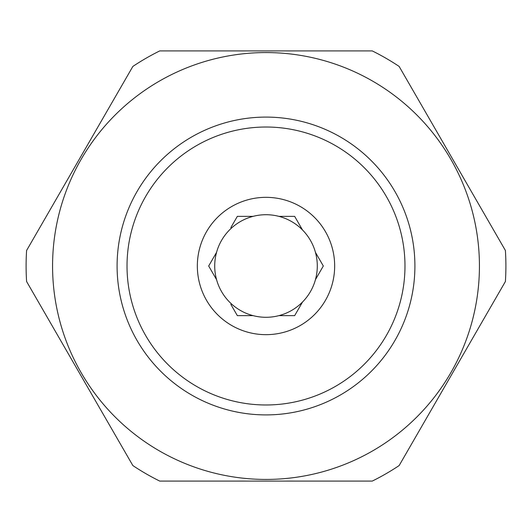 <?xml version="1.0" encoding="UTF-8"?>
<svg xmlns="http://www.w3.org/2000/svg" width="532" height="532" viewBox="0 0 532 532"><rect width="100%" height="100%" fill="white"/><g stroke="black" fill="none" stroke-linecap="round" stroke-linejoin="round"><path stroke-width="0.8" d="M266 127.022A138.978 138.978 0 0 1 404.978 266A138.978 138.978 0 0 1 266 404.978A138.978 138.978 0 0 1 127.022 266A138.978 138.978 0 0 1 266 127.022M266 117.093A148.907 148.907 0 0 1 414.907 266A148.907 148.907 0 0 1 266 414.907A148.907 148.907 0 0 1 117.093 266A148.907 148.907 0 0 1 266 117.093M315.449 252.374L323.316 266L315.449 279.626A51.291 51.291 0 0 0 229.478 229.99A51.291 51.291 0 0 0 278.921 315.636A51.291 51.291 0 0 0 302.522 302.01L294.655 315.636L278.921 315.636M197.339 266A68.661 68.661 0 0 1 266 197.339A68.661 68.661 0 0 1 334.661 266A68.661 68.661 0 0 1 266 334.661A68.661 68.661 0 0 1 197.339 266M278.921 216.364L294.655 216.364L302.522 229.99M237.345 216.364L253.079 216.364L237.345 216.364L230.828 227.643M216.551 279.626L208.684 266L216.551 252.374M266 52.568A213.432 213.432 0 0 1 479.432 266A213.432 213.432 0 0 1 266 479.432A213.432 213.432 0 0 1 52.568 266A213.432 213.432 0 0 1 266 52.568M372.26 481.088L159.74 481.088A239.905 239.905 0 0 1 132.86 465.567L26.6 281.514A239.905 239.905 0 0 1 26.6 250.486L132.86 66.434A239.905 239.905 0 0 1 159.74 50.912L372.26 50.912A239.905 239.905 0 0 1 399.14 66.434L505.4 250.486A239.905 239.905 0 0 1 505.4 281.514L399.14 465.567A239.905 239.905 0 0 1 372.26 481.088M237.345 315.636L253.079 315.636L237.345 315.636L230.828 304.357M302.522 302.01A51.291 51.291 0 0 0 315.449 279.626"/></g></svg>
